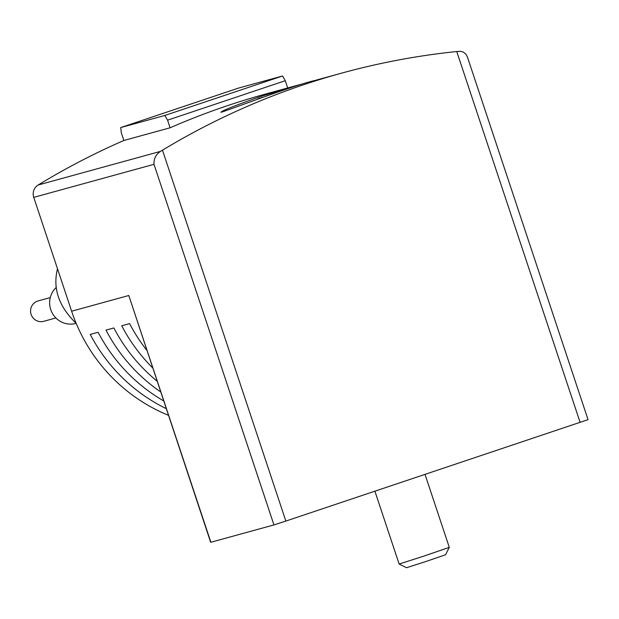 <?xml version="1.0" encoding="UTF-8"?>
<svg xmlns="http://www.w3.org/2000/svg" width="619" height="619" viewBox="0 0 619 619"><rect width="100%" height="100%" fill="white"/><g stroke="black" fill="none" stroke-linecap="round" stroke-linejoin="round"><path stroke-width="0.93" d="M71.626 311.218L128.798 295.503L210.661 542.306L273.946 524.927L285.854 521.066L588.05 419.651L467.407 56.979L465.875 54.147L463.515 52.189L460.575 51.307L456.745 51.532A740.03 724.129 74.6 0 0 341.665 73.127A740.03 724.129 74.6 0 0 162.48 150.185L160.46 151.392C155.856 154.526 153.698 158.835 153.992 164.321L33.751 197.368L71.626 311.218A169.149 165.513 74.6 0 0 168.414 415.295M260.777 97.988A105.586 103.319 -105.4 0 1 262.007 97.415A105.191 21.657 71.5 0 1 262.355 97.415M259.995 98.266L259.903 97.995A105.586 103.319 74.6 0 0 257.14 99.303M170.101 127.777L123.854 140.482L121.332 132.884L120.713 127.576L164.855 115.451L167.571 120.171L170.101 127.777A740.03 724.129 -105.4 0 1 265.566 94.034L299.17 84.803M123.854 140.482A740.03 724.129 74.6 0 0 38.169 185.004A10.569 10.345 74.6 0 0 33.751 197.368M301.167 84.246L260.05 96.68C235.398 105.4 222.383 110.561 220.998 112.171C218.383 114.028 292.586 85.445 314.893 80.478L341.665 73.127M56.12 287.526A21.147 20.69 74.6 0 0 52.329 313.229A21.147 20.69 74.6 0 0 75.959 323.412L76.176 323.358C58.805 306.567 52.584 288.369 57.505 268.762M152.63 367.856A169.149 165.513 74.6 0 1 121.726 325.787L129.595 323.621A169.149 165.513 -105.4 0 0 146.765 350.23M160.623 391.873A169.149 165.513 74.6 0 1 105.988 330.113L113.857 327.946A169.149 165.513 -105.4 0 0 157.04 381.118M166.194 408.617A169.149 165.513 74.6 0 1 90.258 334.43L98.119 332.271A169.149 165.513 -105.4 0 0 163.625 400.895M120.713 127.576L238.416 88.115L282.558 75.982L285.282 80.71L287.688 87.96M285.282 80.71L167.571 120.171M282.558 75.982L164.855 115.451M50.278 297.584L38.123 300.919A10.569 10.345 74.6 0 0 30.95 313.856A10.569 10.345 74.6 0 0 43.725 321.307L55.88 317.965M425.021 474.409L449.286 547.351L424.301 555.97L399.131 564.033L374.905 491.207M449.286 547.351L445.595 554.725L426.12 561.441L406.513 567.724L399.131 564.033M160.46 151.392L38.169 185.004M128.798 295.503L210.886 542.259M153.992 164.321L273.946 524.927M456.745 51.532L580.119 422.406M162.48 150.185L285.854 521.066"/></g></svg>
